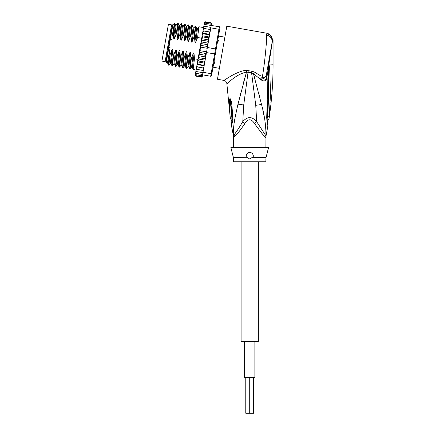 <?xml version="1.0" encoding="UTF-8"?>
<svg xmlns="http://www.w3.org/2000/svg" width="435" height="435" viewBox="0 0 435 435"><rect width="100%" height="100%" fill="white"/><g stroke="black" fill="none" stroke-linecap="round" stroke-linejoin="round"><path stroke-width="0.65" d="M254.861 341.399L254.861 377.324L244.584 377.324L244.584 341.399M253.676 377.324L253.676 413.25L249.723 413.25L249.723 377.324L249.723 413.25L245.77 413.25L245.77 377.324M258.346 161.771L258.346 341.399L241.099 341.399L241.099 161.771M168.416 24.3L171.597 24.86L165.11 61.656L161.929 61.09L168.416 24.3M217.696 39.166L218.484 40.335L218.337 41.146L217.163 42.168M213.851 60.976L214.602 62.335L214.46 63.146L213.319 63.978M213.949 63.929L214.254 63.689M218.484 40.335L218.337 41.146M214.602 62.335L214.46 63.146M263.882 115.259L262.783 110.011M261.065 76.114L254.301 72.003L251.876 71.22L254.301 72.003L253.42 73.673L261.071 79.839C263.229 81.263 265.051 81.225 266.524 79.719L268.161 69.263L267.318 97.337L268.025 97.076L268.912 64.886L268.591 65.908L272.571 40.46C272.25 36.861 270.363 34.593 266.911 33.653L266.611 35.072C266.927 40.895 264.61 64.114 262.338 77.077L260.299 79.17M246.688 70.394L247.27 70.41M272.087 42.472L272.571 40.46L273.071 40.373L269.602 34.224L267.133 33.299L226.804 26.187L217.446 79.257L223.905 80.399C225.656 80.834 226.646 81.954 226.869 83.748C227.113 84.292 235.476 74.314 246.504 72.069L251.571 72.77L253.42 73.673L261.522 104.476C264.54 115.367 266.013 125.851 265.954 135.932L256.672 121.648L255.753 105.341L261.522 104.476M257.939 73.966L259.048 74.684M254.219 76.44L255.274 80.209M257.623 88.898L258.211 91.149M258.781 93.346L259.363 95.635M267.182 117.042L266.715 117.401C267.041 122.54 267.454 125.264 267.944 125.563C267.405 125.035 266.998 122.317 266.715 117.401L267.318 97.337M268.721 69.361L268.161 69.263L268.591 65.908M266.557 73.819L266.193 75.886C265.85 77.082 264.703 77.664 262.745 77.626C263.866 78.789 265.127 79.485 266.524 79.719L266.193 75.886L272.109 42.358C272.359 38.459 270.526 36.029 266.611 35.072M261.071 79.839L262.745 77.626L262.338 77.077M255.753 105.341L251.571 72.77L251.876 71.22L246.313 70.405C242.148 70.236 233.992 74.124 229.501 76.924L223.905 80.399M269.602 34.224L267.133 33.299L266.911 33.653M246.313 70.405L246.504 72.069L243.469 82.742M246.504 72.069L237.999 104.128C235.03 117.657 232.926 125.818 233.492 135.932A7.183 7.15 90 0 1 233.628 137.34L234.492 136.623C235.987 135.704 239.462 131.348 244.91 123.556L242.768 121.648L243.725 104.987L248.282 70.541M234.324 136.791L234.128 134.823C236.297 132.055 239.179 127.662 242.768 121.648C247.395 116.308 252.028 116.308 256.672 121.648L254.535 123.556C251.327 118.537 248.119 118.537 244.91 123.556L244.171 124.736M265.888 147.405L265.954 135.932A7.183 7.15 -90 0 0 265.812 137.34L265.41 137.063M264.654 136.329L263.953 135.611M262.789 134.377L261.5 132.952M265.888 137.34L265.812 137.34C265.633 138.183 261.87 133.588 254.535 123.556M235.569 135.53L236.368 134.681M240.805 92.796L240.408 94.346M231.877 116.526C231.893 121.822 231.882 121.827 231.844 116.542L230.11 115.868C230.284 118.113 230.278 118.119 230.093 115.879C230.278 118.119 230.284 118.113 230.11 115.868L230.11 115.868C229.582 110.485 229.234 106.412 229.375 101.29C229.473 99.533 229.691 98.663 230.033 98.674L230.251 98.772C230.708 99.06 231.208 100.8 231.752 103.992L232.915 117.368L232.845 120.065L231.54 125.824L233.416 135.932L234.128 134.823M232.018 120.908L231.811 120.631C230.664 119.119 230.137 118.086 230.229 117.542L226.869 83.748M252.365 157.323L249.723 159.063L246.183 156.649C246.09 154.137 247.27 152.734 249.723 152.429C252.142 152.68 253.322 154.088 253.262 156.649L252.365 157.323L266.1 157.323L268.585 147.405L230.86 147.405L233.339 157.323L247.015 157.28M250.565 152.533A3.594 3.594 0 0 0 249.723 152.429L248.874 152.533M251.397 152.848A3.594 3.594 0 0 1 252.115 153.348M253.11 154.827A3.594 3.594 0 0 1 253.3 155.719M246.134 156.143A3.594 3.594 0 0 1 246.139 155.768M247.303 153.37A3.594 3.594 0 0 1 248.032 152.854M247.928 157.872L249.723 159.063L233.557 159.063L233.557 161.771L265.888 161.771L265.888 159.063L249.723 159.063M232.91 117.314A5.389 0.919 176.1 0 1 232.127 116.895L232.127 116.95A5.389 0.919 176.1 0 1 232.127 116.923M232.915 117.368A5.389 0.919 176.1 0 1 232.127 116.95L231.627 123.605M232.845 120.065L232.274 118.663M232.198 116.787L231.844 116.542L230.142 99.332L231.289 106.836L232.127 116.895M230.11 115.868L232.192 116.732M229.375 101.29L230.409 101.92L230.033 98.674M230.251 98.772L230.963 104.177L231.752 103.992M268.944 64.684L269.618 67.387L270.369 88.289L270.217 99.071L269.227 116.025C269.042 119.054 269.042 119.054 269.227 116.025L267.568 116.466C267.655 122.012 267.655 122.017 267.568 116.466C268.645 100.354 269.129 84.058 269.026 67.577L268.928 64.869L269.026 67.577L269.618 67.387M269.221 116.036L269.189 116.417M270.293 96.043L270.227 98.756M270.13 101.969L270.005 104.895M268.895 64.924L268.264 64.152L267.199 70.182M272.566 40.178L272.37 38.873M266.193 75.902L265.138 77.202M266.03 135.932L267.944 125.563L267.797 123.736M267.889 124.095L267.808 123.779C267.335 122.219 267.133 120 267.204 117.118L268.025 97.076M210.513 29.683L209.822 29.449L210.361 30.542L210.154 31.711L210.834 27.845L218.974 29.281L219.425 26.725L220.007 27.557L211.519 75.674L210.687 76.255L202.552 74.82L206.19 54.19L204.2 65.473L197.881 64.07L197.403 62.629L201.601 38.851L202.096 40.178L201.084 41.901L208.115 43.141L207.147 44.615L207.37 47.502L215.504 48.937L210.687 76.255M219.425 26.725L204.858 24.501L204.086 24.73L203.988 25.306L204.858 24.501M210.834 27.845L211.225 25.621M211.932 73.341L211.138 73.705L203.004 72.27M204.613 63.135L197.539 61.884L198.088 58.768L199.007 57.692L198.643 55.723L199.611 54.25L199.355 52.352L206.163 53.548L206.386 53.081L206.603 51.841L200.236 50.716C199.828 50.955 200.54 46.877 200.867 47.154L200.595 45.316L207.403 46.518M206.467 52.613L215.352 53.951M206.603 51.841L207.37 47.502M219.593 29.895L218.974 29.281L215.504 48.937L216.173 49.28M210.154 31.711L209.692 34.343L209.637 32.103M207.647 45.925L209.637 34.637L207.256 46.996M207.234 48.274L200.867 47.154M199.355 52.352L200.236 50.716M206.19 53.048L206.19 54.19M209.376 31.972L203.716 30.972L202.819 31.94L203.014 30.825L203.716 30.972L203.014 30.825L202.563 33.392L203.221 33.799L202.28 34.99L202.612 33.093L209.692 34.343L208.882 34.795L209.355 36.235M204.515 22.299L205.342 21.75L204.515 22.299L204.336 23.338M205.26 22.218L204.406 22.919L205.26 22.218L210.921 23.213L211.481 24.17L211.285 25.29L211.383 24.73L210.757 24.137L211.312 25.148M205.097 23.137L204.232 23.898L205.097 23.137L210.757 24.137M204.542 26.285L203.797 26.388L203.667 27.117L204.542 26.285L210.91 27.405M204.162 28.454L203.433 28.433L203.281 29.297L204.162 28.454L209.822 29.449M202.672 36.883L202.085 36.105L201.666 38.459L202.672 36.883L208.338 37.883L208.746 39.705M204.918 21.799L211.002 22.75L211.579 23.631L211.372 24.8M204.232 23.898L203.732 26.747M202.259 76.484L201.416 77.115L202.242 76.571L202.552 74.82L202.351 75.946L201.497 76.652L195.837 75.652L195.277 74.7L195.168 75.32L195.755 76.12L195.168 75.32L195.391 74.064M202.427 75.532L202.242 76.571L201.416 77.115L195.755 76.12L195.184 75.239M195.837 75.652L195.277 74.7L195.505 73.417M202.525 74.967L201.661 75.728L196 74.733L195.375 74.14L196.277 69.018M196 74.733L195.451 73.716M195.598 72.89L195.696 72.313L196.239 73.368L195.598 72.89M195.891 71.226L196.016 70.503L196.555 71.585L195.891 71.226M202.601 70.416L203.324 70.432L203.477 69.567L202.601 70.416L196.25 69.181L197.403 62.629M196.941 69.415L196.402 68.322M196.859 65.723L197.381 66.898L196.674 66.789L197.381 66.898L196.87 65.68M197.126 64.228L197.881 64.07M197.604 61.514L198.425 60.982L198.017 59.16M200.595 45.316L201.487 43.62L201.084 41.901M201.601 77.126L195.658 76.092M197.071 64.527L204.145 65.772L203.749 68.039L197.283 66.876M197.381 66.898L196.674 66.789M204.504 22.381L204.298 23.555M211.002 22.75L211.595 23.544L211.182 22.799M211.595 23.316L211.41 24.583M210.921 23.213L211.481 24.17M203.477 69.567L203.683 68.404M202.351 75.946L201.497 76.652M201.666 38.459L201.601 38.851L201.709 38.22L197.604 37.497L195.793 42.021C195.337 43.087 195.043 43.032 194.913 41.869L194.516 36.953L194.064 36.872L192.254 41.396C191.802 42.461 191.503 42.412 191.373 41.243L190.981 36.328L190.53 36.246L188.719 40.776C188.263 41.842 187.969 41.787 187.833 40.618L187.441 35.703L186.99 35.621L185.179 40.151C184.706 41.211 184.413 41.156 184.299 39.993L183.902 35.077L183.456 35.001L181.64 39.525C181.188 40.591 180.889 40.542 180.759 39.373L180.367 34.457L179.916 34.376L178.105 38.905C177.649 39.966 177.355 39.917 177.219 38.748L176.827 33.832L176.376 33.751L174.565 38.28C174.103 39.351 173.81 39.297 173.685 38.122L173.364 33.832L174.843 23.207L174.386 23.528L171.836 37.997M201.709 38.22L202.085 36.105M202.819 31.94L202.612 33.093M203.406 28.601L203.014 30.825M203.667 27.117L203.433 28.433M204.406 22.919L204.184 24.202M203.944 66.925L203.042 67.893L203.678 68.018M201.661 75.728L202.454 75.385M202.612 74.488L196.239 73.368M202.922 72.71L196.555 71.585M196.669 66.821L203.743 68.067M204.483 63.88L203.542 65.065M205.092 60.405L204.086 61.982L204.678 62.765M204.086 61.982L198.425 60.982M198.055 58.932L205.135 60.177M198.643 55.723L205.679 56.963L204.667 58.687L205.162 60.014M204.667 58.687L199.007 57.692M206.163 53.548L205.271 55.245L205.679 56.963M205.271 55.245L199.611 54.25M203.02 30.798L210.094 32.043M209.159 37.35L208.338 37.883M208.675 40.096L207.756 41.173L208.115 43.141M208.882 34.795L203.221 33.799M202.15 35.73L209.224 36.98M201.628 38.688L208.702 39.938M207.756 41.173L202.096 40.178M207.147 44.615L201.487 43.62M174.565 38.28L176.191 24.746L177.665 23.011L176.376 33.751M176.827 33.832L178.132 23.115L177.665 23.011M180.367 34.457L181.651 23.713L181.199 23.637L179.916 34.376M185.973 26.464L186.805 26.617L188.279 24.882L186.99 35.621M187.441 35.703L188.746 24.991L188.279 24.882M192.254 41.396L193.879 27.867L195.353 26.127L194.064 36.872M194.516 36.953L195.826 26.236L195.353 26.127M181.64 39.525L183.266 25.991L184.739 24.257L183.456 35.001M183.902 35.077L185.212 24.365L184.739 24.257M190.981 36.328L192.265 25.583L191.813 25.507L190.53 36.246M188.719 40.776L190.34 27.242L191.813 25.507M195.793 42.021L197.419 28.487L198.893 26.752L197.604 37.497M171.956 49.965C172.423 48.894 172.717 48.943 172.836 50.123L171.156 63.64L170.33 63.499L168.856 65.234L170.145 54.489L171.956 49.965L170.335 63.488M175.963 66.463L177.219 55.74L179.03 51.21L177.404 64.744L175.963 66.463M178.132 23.115L178.905 25.225L177.219 38.748M176.191 24.746L175.365 24.599L173.685 38.122M172.423 65.837L173.679 55.114L175.49 50.59L173.875 64.114L172.423 65.837M181.672 23.74L182.439 25.85L180.759 39.373M170.145 54.489L168.535 62.917L168.383 65.125L168.856 65.234M177.219 55.74L176.768 55.658L175.463 66.376L175.93 66.479M173.679 55.114L173.233 55.038L171.923 65.75L172.396 65.859M180.759 56.365L180.308 56.284L178.997 67.001L179.47 67.104L180.759 56.365L182.569 51.836C183.037 50.764 183.331 50.819 183.45 51.993L183.847 56.909L182.537 67.621L183.01 67.73L184.293 56.985L183.847 56.909M187.833 57.61L187.382 57.534L186.077 68.246L186.544 68.355L187.833 57.61L189.644 53.086C190.111 52.015 190.405 52.064 190.525 53.239L190.921 58.154L189.611 68.871L190.084 68.975L191.367 58.236L190.921 58.154M189.644 53.086L188.018 66.615L186.544 68.355M191.367 58.236L193.183 53.706L191.558 67.24L190.084 68.975M197.974 59.399L194.456 58.779L193.151 69.491L196.098 70.035M167.616 63.021L167.676 61.601L167.616 63.021L168.388 65.125M174.152 24.855L172.912 24.637L166.273 62.314L167.508 62.531L169.416 51.721L168.535 62.917M171.156 63.64L171.923 65.75M172.836 50.123L173.233 55.038M175.49 50.59C175.963 49.519 176.257 49.568 176.376 50.743L174.691 64.266L175.463 66.376M176.376 50.743L176.768 55.658M181.172 23.653L179.726 25.371L178.105 38.905M179.03 51.21C179.497 50.139 179.791 50.194 179.911 51.368L178.236 64.902L177.404 64.744M179.911 51.368L180.308 56.284M168.878 47.535L170.118 47.752L169.416 51.721M173.364 33.832L172.287 35.436M170.308 39.416L171.548 39.634M169.471 52.379L170.025 54.473M184.293 56.985L186.104 52.461C186.571 51.39 186.865 51.439 186.99 52.613L187.382 57.534M193.183 53.706C193.651 52.635 193.945 52.689 194.064 53.864L194.456 58.779M183.45 51.993L181.77 65.516L182.537 67.621M186.99 52.613L185.305 66.136L186.077 68.246M190.525 53.239L188.85 66.772L188.023 66.609M186.805 26.617L185.179 40.151M194.064 53.864L192.384 67.387L193.151 69.491M189.513 27.09L187.833 40.618M193.053 27.709L191.373 41.243M196.587 28.335L194.913 41.869M182.569 51.836L180.944 65.37L181.77 65.516M186.104 52.461L184.483 65.995L185.31 66.136M191.558 67.24L192.384 67.387M185.212 24.365L185.979 26.475L184.299 39.993M166.273 62.314L165.833 61.688L172.293 25.072L172.912 24.637M243.725 104.987L237.999 104.128M233.628 137.34L233.557 147.405M268.955 64.962L273.071 64.777L273.071 40.373M267.057 116.71L267.568 116.466M171.336 26.361L172.042 26.486M165.376 60.15L166.083 60.275M224.868 37.171L218.506 36.051M219.376 68.306L213.019 67.186M233.557 137.34L233.416 135.932M265.888 159.063L266.1 157.323M233.339 157.323L233.557 159.063M232.029 120.925L231.545 125.824M231.289 106.836L232.203 116.683M267.297 121.729L269.096 118.342C271.744 100.583 273.071 82.726 273.071 64.777M267.612 122.898L267.71 123.355M268.036 97.108L268.216 89.795M198.893 26.752L203.585 27.579M175.365 24.599L174.859 23.218M179.002 67.001L178.23 64.891M179.726 25.371L178.905 25.225M183.266 25.997L182.439 25.85M174.696 64.266L173.869 64.119M189.617 68.871L188.844 66.762M190.34 27.242L189.519 27.095L188.746 24.991M193.879 27.867L193.053 27.72L192.286 25.611M197.419 28.492L196.593 28.346L195.826 26.236M179.503 67.088L180.944 65.37M183.037 67.708L184.483 65.995"/></g></svg>
